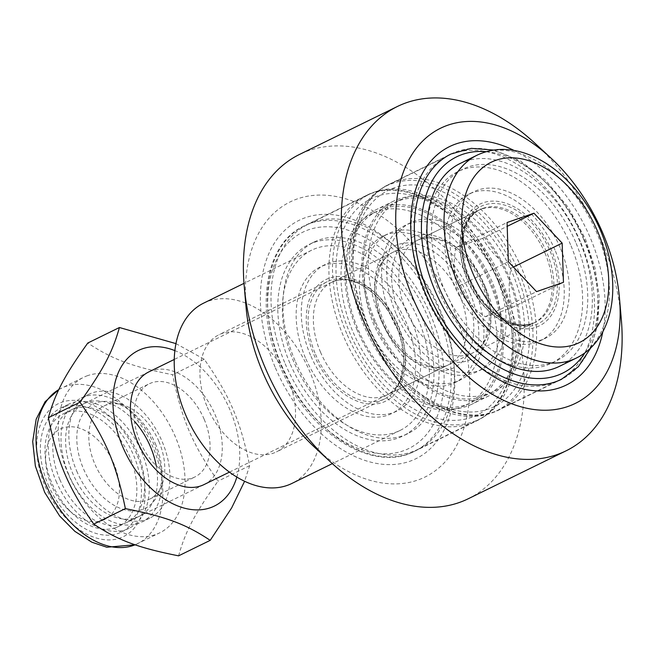 <?xml version="1.0" encoding="UTF-8"?>
<svg xmlns="http://www.w3.org/2000/svg" width="654" height="654" viewBox="0 0 654 654"><rect width="100%" height="100%" fill="white"/><g stroke="black" fill="none" stroke-linecap="round" stroke-linejoin="round"><path stroke-width="0.49" stroke-dasharray="3.27 2.45" d="M468.166 498.798A191.72 125.02 63.9 0 0 496.084 271.623A191.72 125.02 63.9 0 0 299.458 154.467M535.25 143.537A191.72 125.02 -116.1 0 1 600.38 237.647A191.72 125.02 -116.1 0 1 621.3 319.168M602.833 331.725A132.746 86.565 63.9 0 0 590.104 237.41A132.746 86.565 63.9 0 0 514.011 150.436M246.043 307.118A153.2 99.898 -116.1 0 1 364.057 206.051A153.2 99.898 -116.1 0 1 466.989 416.14A153.2 99.898 -116.1 0 1 314.811 447.459M275.424 367.883A132.746 86.565 63.9 0 0 389.702 464.626A132.746 86.565 63.9 0 0 454.244 367.523A132.746 86.565 63.9 0 0 394.664 245.92A132.746 86.565 63.9 0 0 283.157 231.933A132.746 86.565 63.9 0 0 275.424 367.883M580.319 241.539A125.216 81.66 63.9 0 0 447.712 155.881A125.216 81.66 63.9 0 0 411.636 241.874A125.216 81.66 63.9 0 0 467.839 356.585A125.216 81.66 63.9 0 0 557.903 380.775A125.216 81.66 63.9 0 0 580.319 241.539M518.81 271.672A125.216 81.66 63.9 0 0 386.203 186.014A125.216 81.66 63.9 0 0 367.973 334.39A125.216 81.66 63.9 0 0 496.402 410.916A125.216 81.66 63.9 0 0 518.81 271.672M374.202 321.662A108.409 70.689 -116.1 0 1 393.602 201.113A108.409 70.689 -116.1 0 1 504.782 267.363A108.409 70.689 -116.1 0 1 489.004 395.817A108.409 70.689 -116.1 0 1 374.202 321.662M285.201 363.763A125.216 81.66 63.9 0 0 417.808 449.421A125.216 81.66 63.9 0 0 453.892 363.42A125.216 81.66 63.9 0 0 397.681 248.708A125.216 81.66 63.9 0 0 307.617 224.518A125.216 81.66 63.9 0 0 285.201 363.763M346.71 333.63A125.216 81.66 -116.1 0 1 369.126 194.385A125.216 81.66 -116.1 0 1 497.547 270.911A125.216 81.66 -116.1 0 1 479.317 419.288A125.216 81.66 -116.1 0 1 346.71 333.63M357.117 330.033A108.409 70.689 -116.1 0 1 376.524 209.484A108.409 70.689 -116.1 0 1 487.696 275.735A108.409 70.689 -116.1 0 1 471.918 404.188A108.409 70.689 -116.1 0 1 357.117 330.033M390.822 315.915A81.554 53.187 -116.1 0 1 405.415 225.229A81.554 53.187 -116.1 0 1 489.061 275.064A81.554 53.187 -116.1 0 1 477.183 371.701A81.554 53.187 -116.1 0 1 390.822 315.915M560.118 247.531A81.554 53.187 63.9 0 0 473.758 191.745A81.554 53.187 63.9 0 0 461.879 288.381A81.554 53.187 63.9 0 0 545.526 338.216A81.554 53.187 63.9 0 0 560.118 247.531M575.659 242.16A106.651 69.545 63.9 0 0 462.713 169.206A106.651 69.545 63.9 0 0 447.189 295.583A106.651 69.545 63.9 0 0 556.562 360.755A106.651 69.545 63.9 0 0 575.659 242.16M375.29 321.286A106.651 69.545 -116.1 0 1 394.378 202.691A106.651 69.545 -116.1 0 1 503.752 267.862A106.651 69.545 -116.1 0 1 488.227 394.239A106.651 69.545 -116.1 0 1 375.29 321.286M555.001 250.041A81.554 53.187 63.9 0 0 468.632 194.254A81.554 53.187 63.9 0 0 456.754 290.891A81.554 53.187 63.9 0 0 540.4 340.734A81.554 53.187 63.9 0 0 555.001 250.041M570.533 244.67A106.651 69.545 63.9 0 0 457.587 171.724A106.651 69.545 63.9 0 0 442.063 298.093A106.651 69.545 63.9 0 0 551.436 363.264A106.651 69.545 63.9 0 0 570.533 244.67M380.415 318.776A106.651 69.545 -116.1 0 1 399.504 200.181A106.651 69.545 -116.1 0 1 508.877 265.352A106.651 69.545 -116.1 0 1 493.353 391.73A106.651 69.545 -116.1 0 1 380.415 318.776M395.948 313.405A81.554 53.187 -116.1 0 1 410.54 222.72A81.554 53.187 -116.1 0 1 494.187 272.554A81.554 53.187 -116.1 0 1 482.309 369.191A81.554 53.187 -116.1 0 1 395.948 313.405M305.402 357.771A81.554 53.187 -116.1 0 1 319.994 267.077A81.554 53.187 -116.1 0 1 403.641 316.92A81.554 53.187 -116.1 0 1 391.762 413.557A81.554 53.187 -116.1 0 1 305.402 357.771M474.698 289.387A81.554 53.187 63.9 0 0 388.337 233.601A81.554 53.187 63.9 0 0 376.459 330.237A81.554 53.187 63.9 0 0 460.105 380.072A81.554 53.187 63.9 0 0 474.698 289.387M490.23 284.016A106.651 69.545 63.9 0 0 377.293 211.062A106.651 69.545 63.9 0 0 361.768 337.439A106.651 69.545 63.9 0 0 471.142 402.611A106.651 69.545 63.9 0 0 490.23 284.016M289.869 363.142A106.651 69.545 -116.1 0 1 308.958 244.547A106.651 69.545 -116.1 0 1 418.331 309.718A106.651 69.545 -116.1 0 1 402.807 436.087A106.651 69.545 -116.1 0 1 289.869 363.142M469.572 291.897A81.554 53.187 63.9 0 0 383.211 236.11A81.554 53.187 63.9 0 0 371.333 332.747A81.554 53.187 63.9 0 0 454.98 382.582A81.554 53.187 63.9 0 0 469.572 291.897M485.104 286.526A106.651 69.545 63.9 0 0 372.167 213.572A106.651 69.545 63.9 0 0 356.643 339.949A106.651 69.545 63.9 0 0 466.016 405.12A106.651 69.545 63.9 0 0 485.104 286.526M294.995 360.632A106.651 69.545 -116.1 0 1 314.084 242.037A106.651 69.545 -116.1 0 1 423.457 307.208A106.651 69.545 -116.1 0 1 407.933 433.577A106.651 69.545 -116.1 0 1 294.995 360.632M310.527 355.261A81.554 53.187 -116.1 0 1 325.12 264.568A81.554 53.187 -116.1 0 1 408.766 314.411A81.554 53.187 -116.1 0 1 396.888 411.047A81.554 53.187 -116.1 0 1 310.527 355.261M315.498 354.28A65.245 42.543 63.9 0 0 384.585 398.907A65.245 42.543 63.9 0 0 394.084 321.596A65.245 42.543 63.9 0 0 327.172 281.727A65.245 42.543 63.9 0 0 315.498 354.28M207.351 407.27A65.245 42.543 63.9 0 0 276.446 451.898A65.245 42.543 63.9 0 0 285.945 374.587A65.245 42.543 63.9 0 0 219.033 334.717A65.245 42.543 63.9 0 0 207.351 407.27M203.574 303.17A100.381 65.457 -116.1 0 1 309.873 371.824A100.381 65.457 -116.1 0 1 291.905 483.445M418.012 318.841A100.381 65.457 -116.1 0 1 400.044 430.455A100.381 65.457 -116.1 0 1 297.104 369.118A100.381 65.457 -116.1 0 1 311.713 250.18A100.381 65.457 -116.1 0 1 418.012 318.841M115.48 527.745A62.735 40.908 -116.1 0 1 73.395 514.363A62.735 40.908 -116.1 0 1 45.24 456.893A62.735 40.908 -116.1 0 1 63.315 413.81A62.735 40.908 -116.1 0 1 66.348 412.543A62.735 40.908 -116.1 0 1 128.732 454.416A62.735 40.908 -116.1 0 1 118.521 526.478A62.735 40.908 -116.1 0 1 115.48 527.745M459.958 163.574A112.921 73.64 -116.1 0 1 465.419 161.301A112.921 73.64 -116.1 0 1 577.711 236.674A112.921 73.64 -116.1 0 1 559.325 366.387M102.277 520.543A50.423 32.88 63.9 0 0 116.363 470.578A50.423 32.88 63.9 0 0 73.011 426.849A50.423 32.88 63.9 0 0 45.821 463.604A50.423 32.88 63.9 0 0 68.449 509.785A50.423 32.88 63.9 0 0 102.277 520.543M508.362 261.723L457.113 286.836C463.424 298.322 472.817 308.287 485.301 316.749C491.187 315.154 500.155 312.056 512.205 307.445C508.689 295.886 508.264 282.822 510.921 268.238C498.438 259.777 489.037 249.812 482.726 238.326L507.202 226.333M510.921 268.238L513.365 267.036M512.205 307.445L563.462 282.332M485.301 316.749L536.558 291.635M482.726 238.326L455.822 247.629L507.071 222.515M455.822 247.629C453.165 262.213 453.598 275.277 457.113 286.836M156.192 465.615A62.735 40.908 -116.1 0 1 139.163 516.366A62.735 40.908 -116.1 0 1 72.725 473.455A62.735 40.908 -116.1 0 1 83.957 403.69A62.735 40.908 -116.1 0 1 134.495 421.339M59.915 479.734A62.735 40.908 -116.1 0 1 71.147 409.968A62.735 40.908 -116.1 0 1 135.484 448.309A62.735 40.908 -116.1 0 1 126.353 522.644A62.735 40.908 -116.1 0 1 59.915 479.734M68.842 474.796A69.005 45.003 -116.1 0 1 81.194 398.057A69.005 45.003 -116.1 0 1 151.973 440.232A69.005 45.003 -116.1 0 1 141.926 521.998A69.005 45.003 -116.1 0 1 68.842 474.796M56.031 481.074A69.005 45.003 63.9 0 0 129.108 528.277A69.005 45.003 63.9 0 0 139.155 446.51A69.005 45.003 63.9 0 0 68.384 404.336A69.005 45.003 63.9 0 0 56.031 481.074M48.2 484.908A69.005 45.003 63.9 0 0 121.276 532.111A69.005 45.003 63.9 0 0 131.323 450.344A69.005 45.003 63.9 0 0 60.552 408.17A69.005 45.003 63.9 0 0 48.2 484.908M87.767 375.592A86.573 56.457 63.9 0 0 83.573 377.333A86.573 56.457 63.9 0 0 70.967 479.913A86.573 56.457 63.9 0 0 159.764 532.822A86.573 56.457 63.9 0 0 175.256 436.553A86.573 56.457 63.9 0 0 87.767 375.592M155.382 443.747A58.141 37.916 -116.1 0 1 158.505 493.23A58.141 37.916 -116.1 0 1 85.339 472.875A58.141 37.916 -116.1 0 1 114.09 402.586A58.141 37.916 -116.1 0 1 155.382 443.747M158.897 441.466A51.87 33.828 63.9 0 0 122.061 404.744A51.87 33.828 63.9 0 0 103.961 405.987A51.87 33.828 63.9 0 0 96.416 467.446A51.87 33.828 63.9 0 0 149.611 499.149A51.87 33.828 63.9 0 0 161.677 485.603A51.87 33.828 63.9 0 0 158.897 441.466M76.673 470.962A69.005 45.003 63.9 0 0 149.75 518.164A69.005 45.003 63.9 0 0 159.797 436.39A69.005 45.003 63.9 0 0 89.026 394.223A69.005 45.003 63.9 0 0 76.673 470.962M204.171 419.279A51.87 33.828 -116.1 0 1 194.892 476.962A51.87 33.828 -116.1 0 1 139.956 441.483A51.87 33.828 -116.1 0 1 149.243 383.8A51.87 33.828 -116.1 0 1 204.171 419.279M204.056 484.565A62.735 40.908 63.9 0 0 213.073 410.287A62.735 40.908 63.9 0 0 148.85 371.897M236.822 477.06A86.573 56.457 63.9 0 0 174.863 350.609M178.583 555.843C185.442 531.31 194.72 513.742 218.027 481.156C192.44 444.491 181.763 419.459 172.631 374.742C131.977 366.641 112.022 359.177 87.808 343.015M175.951 343.612L204.244 359.25C229.824 395.915 240.5 420.947 249.64 465.664L244.604 481.262M249.64 465.664L218.027 481.156M204.244 359.25L172.631 374.742M483.241 283.967A67.754 44.186 63.9 0 0 397.354 251.839A67.754 44.186 63.9 0 0 443.314 359.586A67.754 44.186 63.9 0 0 483.241 283.967M551.575 250.482A67.754 44.186 63.9 0 0 465.689 218.354A67.754 44.186 63.9 0 0 511.649 326.101A67.754 44.186 63.9 0 0 551.575 250.482M405.889 310.217A62.735 40.908 63.9 0 0 472.319 353.127A62.735 40.908 63.9 0 0 483.551 283.37A62.735 40.908 63.9 0 0 417.113 240.451A62.735 40.908 63.9 0 0 405.889 310.217M545.052 253.229A62.735 40.908 63.9 0 0 478.622 210.318A62.735 40.908 63.9 0 0 467.389 280.084A62.735 40.908 63.9 0 0 533.827 322.994A62.735 40.908 63.9 0 0 545.052 253.229M367.058 323.64A125.47 81.824 63.9 0 0 499.926 409.461A125.47 81.824 63.9 0 0 522.383 269.947A125.47 81.824 63.9 0 0 389.514 184.117A125.47 81.824 63.9 0 0 367.058 323.64M583.891 239.805A125.47 81.824 63.9 0 0 451.015 153.984L389.514 184.117C348.533 202.339 339.189 273.217 369.33 332.853C397.706 393.978 460.089 430.888 499.926 409.461L561.426 379.328A125.47 81.824 63.9 0 0 583.891 239.805M584.823 352.923A120.45 78.545 63.9 0 0 584.202 239.209A120.45 78.545 63.9 0 0 486.216 151.679M515.859 272.693A120.45 78.545 63.9 0 0 363.174 215.575A120.45 78.545 63.9 0 0 444.875 407.123A120.45 78.545 63.9 0 0 515.859 272.693M397.82 325.823A67.754 44.186 63.9 0 0 311.933 293.695A67.754 44.186 63.9 0 0 357.893 401.442A67.754 44.186 63.9 0 0 397.82 325.823M466.155 292.338A67.754 44.186 63.9 0 0 380.268 260.21A67.754 44.186 63.9 0 0 426.228 367.957A67.754 44.186 63.9 0 0 466.155 292.338M320.468 352.065A62.735 40.908 63.9 0 0 386.898 394.983A62.735 40.908 63.9 0 0 398.131 325.218A62.735 40.908 63.9 0 0 331.692 282.307A62.735 40.908 63.9 0 0 320.468 352.065M459.631 295.085A62.735 40.908 63.9 0 0 393.201 252.174A62.735 40.908 63.9 0 0 381.969 321.932A62.735 40.908 63.9 0 0 448.407 364.85A62.735 40.908 63.9 0 0 459.631 295.085M281.637 365.496A125.47 81.824 63.9 0 0 414.505 451.317A125.47 81.824 63.9 0 0 436.962 311.794A125.47 81.824 63.9 0 0 304.094 225.973A125.47 81.824 63.9 0 0 281.637 365.496M498.462 281.661A125.47 81.824 63.9 0 0 365.594 195.84A125.47 81.824 63.9 0 0 343.137 335.355A125.47 81.824 63.9 0 0 476.006 421.184A125.47 81.824 63.9 0 0 498.462 281.661M498.773 281.065A120.45 78.545 63.9 0 0 346.089 223.946A120.45 78.545 63.9 0 0 427.79 415.494A120.45 78.545 63.9 0 0 498.773 281.065M430.438 314.541A120.45 78.545 63.9 0 0 277.754 257.431A120.45 78.545 63.9 0 0 359.455 448.979A120.45 78.545 63.9 0 0 430.438 314.541M483.363 208.217A62.735 40.908 63.9 0 0 480.33 209.484A62.735 40.908 63.9 0 0 469.098 279.242A62.735 40.908 63.9 0 0 535.536 322.152A62.735 40.908 63.9 0 0 545.747 250.098A62.735 40.908 63.9 0 0 483.363 208.217M469.253 278.939A65.245 42.543 -116.1 0 1 507.708 206.124A65.245 42.543 -116.1 0 1 551.96 309.882A65.245 42.543 -116.1 0 1 469.253 278.939M576.411 358.016A112.921 73.64 63.9 0 0 594.788 228.303A112.921 73.64 63.9 0 0 482.505 152.93A112.921 73.64 63.9 0 0 477.036 155.202M58.835 389.58A86.573 56.457 -116.1 0 1 61.37 388.214A86.573 56.457 -116.1 0 1 153.044 447.434A86.573 56.457 -116.1 0 1 137.553 543.703A86.573 56.457 -116.1 0 1 135.133 544.782L159.764 532.822M136.735 454.301A74.025 48.273 63.9 0 0 42.902 419.206A74.025 48.273 63.9 0 0 93.113 536.926A74.025 48.273 63.9 0 0 136.735 454.301M496.402 410.916L557.903 380.775M386.203 186.014L447.712 155.881M369.126 194.385L307.617 224.518M479.317 419.288L417.808 449.421M393.602 201.113L376.524 209.484M489.004 395.817L471.918 404.188M467.839 356.585L470.864 359.381M411.636 241.874L411.276 237.778M397.681 248.708L394.664 245.92M453.892 363.42L454.244 367.523M478.622 210.318L417.113 240.451C422.639 237.655 429.261 237.206 436.978 239.102C446.355 241.563 455.585 247.58 464.667 257.153C471.82 264.935 477.608 273.969 482.039 284.261C487.647 297.701 490.01 310.519 489.143 322.708L485.521 338.347C482.292 345.565 477.894 350.487 472.319 353.127L533.827 322.994C528.326 325.782 521.737 326.24 514.06 324.368L499.484 317.648C487.859 309.832 478.319 298.453 470.872 283.517C463.923 268.802 460.898 254.619 461.781 240.966L465.264 225.458C468.501 218.044 472.948 213 478.622 210.318M540.4 340.734L545.526 338.216M468.632 194.254L473.758 191.745M551.436 363.264L556.562 360.755M457.587 171.724L462.713 169.206M399.504 200.181L394.378 202.691M493.353 391.73L488.227 394.239M410.54 222.72L405.415 225.229M482.309 369.191L477.183 371.701M590.734 347.944L597.83 324.294L599.301 297.12L595.066 268.075L585.395 238.914L568.203 207.326L545.959 180.618L520.461 160.99L493.778 150.06M393.201 252.174L331.692 282.307C337.219 279.511 343.841 279.062 351.558 280.958C360.934 283.419 370.164 289.436 379.246 299.009C386.4 306.783 392.187 315.825 396.618 326.117C402.226 339.557 404.589 352.375 403.722 364.564L400.101 380.203C396.872 387.413 392.474 392.343 386.898 394.983L448.407 364.85C442.905 367.63 436.316 368.096 428.64 366.224L414.064 359.504C402.439 351.688 392.899 340.309 385.451 325.373C378.502 310.65 375.478 296.466 376.361 282.814L379.843 267.314C383.081 259.9 387.528 254.856 393.201 252.174M365.594 195.84L304.094 225.973C263.112 244.195 253.768 315.065 283.91 374.701C312.285 435.834 374.66 472.744 414.505 451.317L476.006 421.184C514.878 403.706 525.734 338.739 499.975 280.77C473.512 215.354 407.344 173.155 365.594 195.84M454.98 382.582L460.105 380.072M383.211 236.11L388.337 233.601M466.016 405.12L471.142 402.611M372.167 213.572L377.293 211.062M314.084 242.037L308.958 244.547M407.933 433.577L402.807 436.087M325.12 264.568L319.994 267.077M396.888 411.047L391.762 413.557M327.172 281.727L219.033 334.717M384.585 398.907L276.446 451.898M311.713 250.18L243.999 283.362M400.044 430.455L332.33 463.637M229.456 472.123L535.536 322.152C529.666 325.087 522.783 325.586 514.886 323.64L500.163 316.863C487.328 308.165 477.224 295.477 469.85 278.792C464.283 265.442 461.945 252.657 462.852 240.451L466.433 225.041C469.736 217.529 474.371 212.346 480.33 209.484L174.25 359.455M148.613 372.012L63.315 413.81M203.827 484.679L118.521 526.478M68.449 509.785L73.395 514.363M45.821 463.604L45.24 456.893M83.957 403.69L71.147 409.968M139.163 516.366L126.353 522.644M121.276 532.111L129.108 528.277M60.552 408.17L68.384 404.336M58.844 389.547L83.573 377.333M122.061 404.744L114.09 402.586M161.677 485.603L158.505 493.23M149.611 499.149L194.892 476.962M103.961 405.987L149.243 383.8M141.926 521.998L149.75 518.164M81.194 398.057L89.026 394.223"/><path stroke-width="0.98" d="M397.354 106.504L299.458 154.467A191.72 125.02 63.9 0 0 244.22 286.133A191.72 125.02 63.9 0 0 265.14 367.654A191.72 125.02 63.9 0 0 330.278 461.765A191.72 125.02 63.9 0 0 468.166 498.798L566.062 450.835A191.72 125.02 -116.1 0 1 363.035 319.692A191.72 125.02 -116.1 0 1 397.354 106.504A191.72 125.02 -116.1 0 1 535.25 143.537L550.717 157.843A153.2 99.898 63.9 0 0 398.531 189.161A153.2 99.898 63.9 0 0 501.471 399.251A153.2 99.898 63.9 0 0 619.477 298.183A153.2 99.898 63.9 0 0 602.759 233.037A153.2 99.898 63.9 0 0 550.717 157.843M619.477 298.183L621.3 319.168A191.72 125.02 -116.1 0 1 566.062 450.835M514.011 150.436A132.746 86.565 63.9 0 0 411.276 237.778A132.746 86.565 63.9 0 0 470.864 359.381A132.746 86.565 63.9 0 0 602.833 331.725M330.278 461.765L314.811 447.459A153.2 99.898 -116.1 0 1 262.761 372.265A153.2 99.898 -116.1 0 1 246.043 307.118L244.22 286.133M332.33 463.637L291.905 483.445A100.381 65.457 -116.1 0 1 188.957 422.108A100.381 65.457 -116.1 0 1 203.574 303.17L243.999 283.362M576.411 358.016L559.325 366.387A112.921 73.64 -116.1 0 1 443.51 297.382A112.921 73.64 -116.1 0 1 459.958 163.574L477.036 155.202A112.921 73.64 63.9 0 0 456.827 280.77A112.921 73.64 63.9 0 0 576.411 358.016C586.793 352.849 595.115 344.96 601.378 334.333C605.866 326.632 609.046 317.967 610.901 308.336C613.746 293.188 613.378 277.034 609.79 259.859C603.92 233.077 592.156 209.231 574.498 188.319C558.933 170.318 541.684 158.382 522.759 152.496C506.294 147.657 491.056 148.556 477.036 155.202M563.462 282.332L536.558 291.635L508.362 261.723L507.071 222.515L533.975 213.212L562.17 243.124L563.462 282.332M513.365 267.036L562.17 243.124M507.202 226.333L533.975 213.212M134.495 421.339A62.735 40.908 -116.1 0 1 156.192 465.615M148.85 371.897A62.735 40.908 63.9 0 0 137.504 441.712A62.735 40.908 63.9 0 0 204.056 484.565M174.863 350.609A86.573 56.457 63.9 0 0 142.433 348.803A86.573 56.457 63.9 0 0 137.659 472.997A86.573 56.457 63.9 0 0 236.822 477.06M119.42 327.523L87.808 343.015C64.501 375.6 55.222 393.168 48.371 417.702C57.503 462.419 68.18 487.451 93.759 524.116C117.973 540.278 137.929 547.741 178.583 555.843L210.196 540.351C185.989 524.189 166.034 516.725 125.372 508.624C116.24 463.907 105.564 438.867 79.984 402.21C103.283 369.624 112.562 352.048 119.42 327.523L175.951 343.612M244.604 481.262L231.639 507.921L210.196 540.351M125.372 508.624L93.759 524.116M79.984 402.21L48.371 417.702M493.778 150.06L471.346 148.352L451.015 153.984A125.47 81.824 63.9 0 0 428.558 293.507A125.47 81.824 63.9 0 0 561.426 379.328L578.34 366.714L590.734 347.944M486.216 151.679A120.45 78.545 63.9 0 0 439.104 299.54A120.45 78.545 63.9 0 0 584.823 352.923M473.136 273.903A100.381 65.457 -116.1 0 1 532.291 161.873A100.381 65.457 -116.1 0 1 600.372 321.498A100.381 65.457 -116.1 0 1 473.136 273.903M58.844 389.547L45.069 401.744L36.183 419.149L32.7 441.532L35.365 466.049L44.693 492.405L59.686 516.031L74.891 531.367L91.854 542.199L106.823 547.235L135.149 544.79A86.573 56.457 -116.1 0 1 48.837 490.958A86.573 56.457 -116.1 0 1 58.835 389.58M174.25 359.455L148.613 372.012M229.456 472.123L203.827 484.679"/></g></svg>
